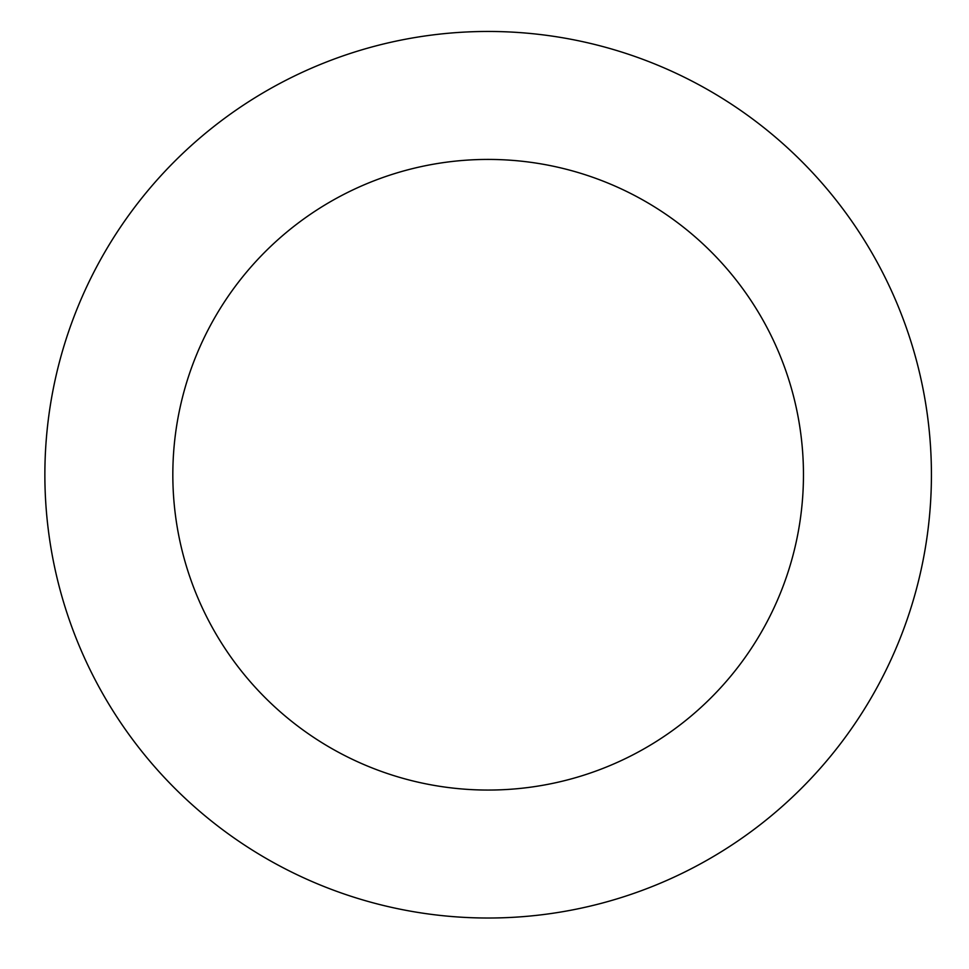 <?xml version="1.0" encoding="UTF-8"?>
<svg xmlns="http://www.w3.org/2000/svg" width="969" height="969" viewBox="0 0 969 969"><rect width="100%" height="100%" fill="white"/><g stroke="black" fill="none" stroke-linecap="round" stroke-linejoin="round"><path stroke-width="1.45" d="M48.45 530.951A443.269 443.269 0 0 0 756.68 827.417A443.269 443.269 0 0 0 659.308 65.844A443.269 443.269 0 0 0 48.45 530.951M175.377 514.721A315.313 315.313 0 0 0 679.16 725.611A315.313 315.313 0 0 0 609.901 183.88A315.313 315.313 0 0 0 175.377 514.721"/></g></svg>
